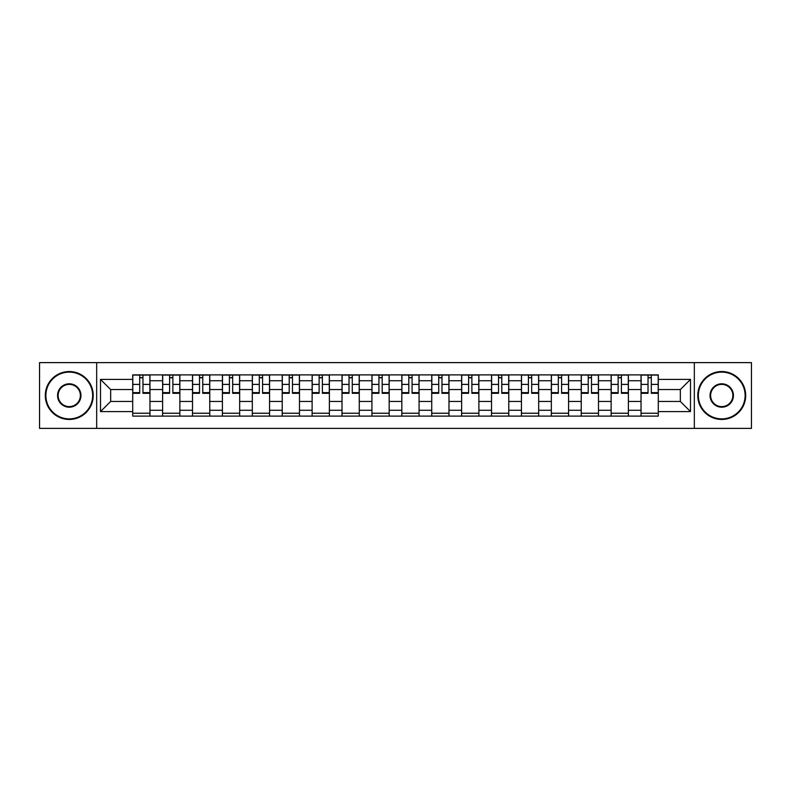 <?xml version="1.0" encoding="UTF-8"?>
<svg xmlns="http://www.w3.org/2000/svg" width="791" height="791" viewBox="0 0 791 791"><rect width="100%" height="100%" fill="white"/><g stroke="black" fill="none" stroke-linecap="round" stroke-linejoin="round"><path stroke-width="1.19" d="M694.33 428.376L751.45 428.376L751.45 362.624L39.55 362.624L39.55 428.376L694.33 428.376L694.33 362.624M162.61 416.106L162.61 380.738L149.954 380.738L149.954 416.106M149.954 380.738L149.954 374.894M162.61 380.738L162.61 374.894M179.864 374.894L179.864 416.106M192.51 416.106L192.51 374.894M209.763 374.894L209.763 416.106M222.409 416.106L222.409 374.894M239.663 374.894L239.663 416.106M252.319 416.106L252.319 374.894M269.563 374.894L269.563 416.106M282.219 416.106L282.219 374.894M299.473 374.894L299.473 416.106M312.119 416.106L312.119 374.894M329.372 374.894L329.372 416.106M342.019 416.106L342.019 374.894M359.272 374.894L359.272 416.106M371.928 416.106L371.928 374.894M389.172 374.894L389.172 416.106M401.828 416.106L401.828 374.894M419.072 374.894L419.072 416.106M431.728 416.106L431.728 374.894M448.981 374.894L448.981 416.106M461.628 416.106L461.628 374.894M478.881 374.894L478.881 416.106M491.527 416.106L491.527 374.894M508.781 374.894L508.781 416.106M521.437 416.106L521.437 374.894M538.681 374.894L538.681 416.106M551.337 416.106L551.337 374.894M568.591 374.894L568.591 416.106M581.237 416.106L581.237 374.894M598.49 374.894L598.49 416.106M611.136 416.106L611.136 374.894M628.39 374.894L628.39 416.106M641.046 416.106L641.046 374.894M641.046 401.442L628.39 401.442M611.136 401.442L598.49 401.442M581.237 401.442L568.591 401.442M551.337 401.442L538.681 401.442M521.437 401.442L508.781 401.442M491.527 401.442L478.881 401.442M461.628 401.442L448.981 401.442M431.728 401.442L419.072 401.442M401.828 401.442L389.172 401.442M371.928 401.442L359.272 401.442M342.019 401.442L329.372 401.442M312.119 401.442L299.473 401.442M282.219 401.442L269.563 401.442M252.319 401.442L239.663 401.442M222.409 401.442L209.763 401.442M192.51 401.442L179.864 401.442M162.61 401.442L149.954 401.442M641.046 389.558L628.39 389.558M611.136 389.558L598.49 389.558M581.237 389.558L568.591 389.558M551.337 389.558L538.681 389.558M521.437 389.558L508.781 389.558M491.527 389.558L478.881 389.558M461.628 389.558L448.981 389.558M431.728 389.558L419.072 389.558M401.828 389.558L389.172 389.558M371.928 389.558L359.272 389.558M342.019 389.558L329.372 389.558M312.119 389.558L299.473 389.558M282.219 389.558L269.563 389.558M252.319 389.558L239.663 389.558M222.409 389.558L209.763 389.558M192.51 389.558L179.864 389.558M162.61 389.558L149.954 389.558M110.661 401.442L132.71 401.442L132.71 389.558L110.661 389.558L110.661 401.442L100.506 411.597L100.506 379.403L132.71 379.403L132.71 389.558M658.29 389.558L658.29 401.442L680.339 401.442L680.339 389.558L658.29 389.558L658.29 374.894L132.71 374.894L132.71 379.403M658.29 379.403L690.494 379.403L690.494 411.597L658.29 411.597L658.29 401.442M132.71 401.442L132.71 416.106L658.29 416.106L658.29 411.597M132.71 411.597L100.506 411.597M96.67 428.376L96.67 362.624M149.954 413.228L132.71 413.228M139.7 377.772L142.963 377.772M179.864 413.228L162.61 413.228M169.6 377.772L172.863 377.772M209.763 413.228L192.51 413.228M199.51 377.772L202.763 377.772M239.663 413.228L222.409 413.228M229.41 377.772L232.673 377.772M269.563 413.228L252.319 413.228M259.31 377.772L262.572 377.772M299.473 413.228L282.219 413.228M289.209 377.772L292.472 377.772M329.372 413.228L312.119 413.228M319.119 377.772L322.372 377.772M359.272 413.228L342.019 413.228M349.019 377.772L352.272 377.772M389.172 413.228L371.928 413.228M378.919 377.772L382.182 377.772M419.072 413.228L401.828 413.228M408.818 377.772L412.081 377.772M448.981 413.228L431.728 413.228M438.728 377.772L441.981 377.772M478.881 413.228L461.628 413.228M468.628 377.772L471.881 377.772M508.781 413.228L491.527 413.228M498.528 377.772L501.791 377.772M538.681 413.228L521.437 413.228M528.428 377.772L531.69 377.772M568.591 413.228L551.337 413.228M558.327 377.772L561.59 377.772M598.49 413.228L581.237 413.228M588.237 377.772L591.49 377.772M628.39 413.228L611.136 413.228M618.137 377.772L621.4 377.772M658.29 413.228L641.046 413.228M648.037 377.772L651.3 377.772M100.506 379.403L110.661 389.558M680.339 401.442L690.494 411.597M680.339 389.558L690.494 379.403M142.963 392.633L149.865 392.633L149.865 393.295L142.963 393.295L142.963 375.082L149.865 375.082L146.028 375.082M149.865 392.633L149.865 375.082M139.7 377.574L142.963 377.574M136.635 375.082L132.799 375.082L132.799 393.295L139.7 393.295L139.7 375.082L136.922 375.082M132.799 375.082L145.742 375.082M172.863 392.633L179.765 392.633L179.765 393.295L172.863 393.295L172.863 375.082L179.765 375.082L175.928 375.082M179.765 392.633L179.765 375.082M169.6 377.574L172.863 377.574M166.535 375.082L162.709 375.082L162.709 393.295L169.6 393.295L169.6 375.082L166.822 375.082M162.709 375.082L175.642 375.082M202.763 392.633L209.664 392.633L209.664 393.295L202.763 393.295L202.763 375.082L209.664 375.082L205.828 375.082M209.664 392.633L209.664 375.082M199.51 377.574L202.763 377.574M196.445 375.082L192.609 375.082L192.609 393.295L199.51 393.295L199.51 375.082L196.732 375.082M192.609 375.082L205.541 375.082M69.262 418.884A23.384 23.384 0 0 0 92.646 395.5A23.384 23.384 0 0 0 69.262 372.116A23.384 23.384 0 0 0 45.878 395.5A23.384 23.384 0 0 0 69.262 418.884M69.262 371.543A23.957 23.957 0 0 1 93.219 395.5A23.957 23.957 0 0 1 69.262 419.457A23.957 23.957 0 0 1 45.305 395.5A23.957 23.957 0 0 1 69.262 371.543M69.262 407.197A11.697 11.697 0 0 1 57.565 395.5A11.697 11.697 0 0 1 69.262 383.803A11.697 11.697 0 0 1 80.949 395.5A11.697 11.697 0 0 1 69.262 407.197M69.262 384.386A11.114 11.114 0 0 0 58.139 395.5A11.114 11.114 0 0 0 69.262 406.614A11.114 11.114 0 0 0 80.375 395.5A11.114 11.114 0 0 0 69.262 384.386M721.738 418.884A23.384 23.384 0 0 0 745.122 395.5A23.384 23.384 0 0 0 721.738 372.116A23.384 23.384 0 0 0 698.354 395.5A23.384 23.384 0 0 0 721.738 418.884M721.738 371.543A23.957 23.957 0 0 1 745.695 395.5A23.957 23.957 0 0 1 721.738 419.457A23.957 23.957 0 0 1 697.781 395.5A23.957 23.957 0 0 1 721.738 371.543M721.738 407.197A11.697 11.697 0 0 1 710.051 395.5A11.697 11.697 0 0 1 721.738 383.803A11.697 11.697 0 0 1 733.435 395.5A11.697 11.697 0 0 1 721.738 407.197M721.738 384.386A11.114 11.114 0 0 0 710.625 395.5A11.114 11.114 0 0 0 721.738 406.614A11.114 11.114 0 0 0 732.862 395.5A11.114 11.114 0 0 0 721.738 384.386M232.673 392.633L239.564 392.633L239.564 393.295L232.673 393.295L232.673 375.082L239.564 375.082L235.738 375.082M239.564 392.633L239.564 375.082M229.41 377.574L232.673 377.574M226.345 375.082L222.508 375.082L222.508 393.295L229.41 393.295L229.41 375.082L226.631 375.082M222.508 375.082L235.451 375.082M262.572 392.633L269.474 392.633L269.474 393.295L262.572 393.295L262.572 375.082L269.474 375.082L265.638 375.082M269.474 392.633L269.474 375.082M259.31 377.574L262.572 377.574M256.244 375.082L252.408 375.082L252.408 393.295L259.31 393.295L259.31 375.082L256.531 375.082M252.408 375.082L265.351 375.082M292.472 392.633L299.374 392.633L299.374 393.295L292.472 393.295L292.472 375.082L299.374 375.082L295.537 375.082M299.374 392.633L299.374 375.082M289.209 377.574L292.472 377.574M286.144 375.082L282.318 375.082L282.318 393.295L289.209 393.295L289.209 375.082L286.431 375.082M282.318 375.082L295.251 375.082M322.372 392.633L329.274 392.633L329.274 393.295L322.372 393.295L322.372 375.082L329.274 375.082L325.437 375.082M329.274 392.633L329.274 375.082M319.119 377.574L322.372 377.574M316.044 375.082L312.218 375.082L312.218 393.295L319.119 393.295L319.119 375.082L316.341 375.082M312.218 375.082L325.15 375.082M352.272 392.633L359.173 392.633L359.173 393.295L352.272 393.295L352.272 375.082L359.173 375.082L355.347 375.082M359.173 392.633L359.173 375.082M349.019 377.574L352.272 377.574M345.954 375.082L342.117 375.082L342.117 393.295L349.019 393.295L349.019 375.082L346.24 375.082M342.117 375.082L355.06 375.082M382.182 392.633L389.083 392.633L389.083 393.295L382.182 393.295L382.182 375.082L389.083 375.082L385.247 375.082M389.083 392.633L389.083 375.082M378.919 377.574L382.182 377.574M375.854 375.082L372.017 375.082L372.017 393.295L378.919 393.295L378.919 375.082L376.14 375.082M372.017 375.082L384.96 375.082M412.081 392.633L418.983 392.633L418.983 393.295L412.081 393.295L412.081 375.082L418.983 375.082L415.146 375.082M418.983 392.633L418.983 375.082M408.818 377.574L412.081 377.574M405.753 375.082L401.917 375.082L401.917 393.295L408.818 393.295L408.818 375.082L406.04 375.082M401.917 375.082L414.86 375.082M441.981 392.633L448.883 392.633L448.883 393.295L441.981 393.295L441.981 375.082L448.883 375.082L445.046 375.082M448.883 392.633L448.883 375.082M438.728 377.574L441.981 377.574M435.653 375.082L431.827 375.082L431.827 393.295L438.728 393.295L438.728 375.082L435.94 375.082M431.827 375.082L444.76 375.082M471.881 392.633L478.782 392.633L478.782 393.295L471.881 393.295L471.881 375.082L478.782 375.082L474.956 375.082M478.782 392.633L478.782 375.082M468.628 377.574L471.881 377.574M465.563 375.082L461.726 375.082L461.726 393.295L468.628 393.295L468.628 375.082L465.85 375.082M461.726 375.082L474.659 375.082M501.791 392.633L508.682 392.633L508.682 393.295L501.791 393.295L501.791 375.082L508.682 375.082L504.856 375.082M508.682 392.633L508.682 375.082M498.528 377.574L501.791 377.574M495.463 375.082L491.626 375.082L491.626 393.295L498.528 393.295L498.528 375.082L495.749 375.082M491.626 375.082L504.569 375.082M531.69 392.633L538.592 392.633L538.592 393.295L531.69 393.295L531.69 375.082L538.592 375.082L534.756 375.082M538.592 392.633L538.592 375.082M528.428 377.574L531.69 377.574M525.362 375.082L521.526 375.082L521.526 393.295L528.428 393.295L528.428 375.082L525.649 375.082M521.526 375.082L534.469 375.082M561.59 392.633L568.492 392.633L568.492 393.295L561.59 393.295L561.59 375.082L568.492 375.082L564.655 375.082M568.492 392.633L568.492 375.082M558.327 377.574L561.59 377.574M555.262 375.082L551.436 375.082L551.436 393.295L558.327 393.295L558.327 375.082L555.549 375.082M551.436 375.082L564.369 375.082M591.49 392.633L598.392 392.633L598.392 393.295L591.49 393.295L591.49 375.082L598.392 375.082L594.555 375.082M598.392 392.633L598.392 375.082M588.237 377.574L591.49 377.574M585.172 375.082L581.336 375.082L581.336 393.295L588.237 393.295L588.237 375.082L585.459 375.082M581.336 375.082L594.268 375.082M621.4 392.633L628.291 392.633L628.291 393.295L621.4 393.295L621.4 375.082L628.291 375.082L624.465 375.082M628.291 392.633L628.291 375.082M618.137 377.574L621.4 377.574M615.072 375.082L611.235 375.082L611.235 393.295L618.137 393.295L618.137 375.082L615.358 375.082M611.235 375.082L624.178 375.082M651.3 392.633L658.201 392.633L658.201 393.295L651.3 393.295L651.3 375.082L658.201 375.082L654.365 375.082M658.201 392.633L658.201 375.082M648.037 377.574L651.3 377.574M644.972 375.082L641.135 375.082L641.135 393.295L648.037 393.295L648.037 375.082L645.258 375.082M641.135 375.082L654.078 375.082M611.136 380.738L598.49 380.738M581.237 380.738L568.591 380.738M551.337 380.738L538.681 380.738M521.437 380.738L508.781 380.738M491.527 380.738L478.881 380.738M461.628 380.738L448.981 380.738M431.728 380.738L419.072 380.738M401.828 380.738L389.172 380.738M371.928 380.738L359.272 380.738M342.019 380.738L329.372 380.738M312.119 380.738L299.473 380.738M282.219 380.738L269.563 380.738M252.319 380.738L239.663 380.738M222.409 380.738L209.763 380.738M192.51 380.738L179.864 380.738M641.046 380.738L628.39 380.738M611.136 410.262L598.49 410.262M581.237 410.262L568.591 410.262M551.337 410.262L538.681 410.262M521.437 410.262L508.781 410.262M491.527 410.262L478.881 410.262M461.628 410.262L448.981 410.262M431.728 410.262L419.072 410.262M401.828 410.262L389.172 410.262M371.928 410.262L359.272 410.262M342.019 410.262L329.372 410.262M312.119 410.262L299.473 410.262M282.219 410.262L269.563 410.262M252.319 410.262L239.663 410.262M222.409 410.262L209.763 410.262M192.51 410.262L179.864 410.262M162.61 410.262L149.954 410.262M641.046 410.262L628.39 410.262M142.963 384.396L149.865 384.396M132.799 392.633L139.7 392.633M132.799 384.396L139.7 384.396M172.863 384.396L179.765 384.396M162.709 392.633L169.6 392.633M162.709 384.396L169.6 384.396M202.763 384.396L209.664 384.396M192.609 392.633L199.51 392.633M192.609 384.396L199.51 384.396M232.673 384.396L239.564 384.396M222.508 392.633L229.41 392.633M222.508 384.396L229.41 384.396M262.572 384.396L269.474 384.396M252.408 392.633L259.31 392.633M252.408 384.396L259.31 384.396M292.472 384.396L299.374 384.396M282.318 392.633L289.209 392.633M282.318 384.396L289.209 384.396M322.372 384.396L329.274 384.396M312.218 392.633L319.119 392.633M312.218 384.396L319.119 384.396M352.272 384.396L359.173 384.396M342.117 392.633L349.019 392.633M342.117 384.396L349.019 384.396M382.182 384.396L389.083 384.396M372.017 392.633L378.919 392.633M372.017 384.396L378.919 384.396M412.081 384.396L418.983 384.396M401.917 392.633L408.818 392.633M401.917 384.396L408.818 384.396M441.981 384.396L448.883 384.396M431.827 392.633L438.728 392.633M431.827 384.396L438.728 384.396M471.881 384.396L478.782 384.396M461.726 392.633L468.628 392.633M461.726 384.396L468.628 384.396M501.791 384.396L508.682 384.396M491.626 392.633L498.528 392.633M491.626 384.396L498.528 384.396M531.69 384.396L538.592 384.396M521.526 392.633L528.428 392.633M521.526 384.396L528.428 384.396M561.59 384.396L568.492 384.396M551.436 392.633L558.327 392.633M551.436 384.396L558.327 384.396M591.49 384.396L598.392 384.396M581.336 392.633L588.237 392.633M581.336 384.396L588.237 384.396M621.4 384.396L628.291 384.396M611.235 392.633L618.137 392.633M611.235 384.396L618.137 384.396M651.3 384.396L658.201 384.396M641.135 392.633L648.037 392.633M641.135 384.396L648.037 384.396"/></g></svg>
